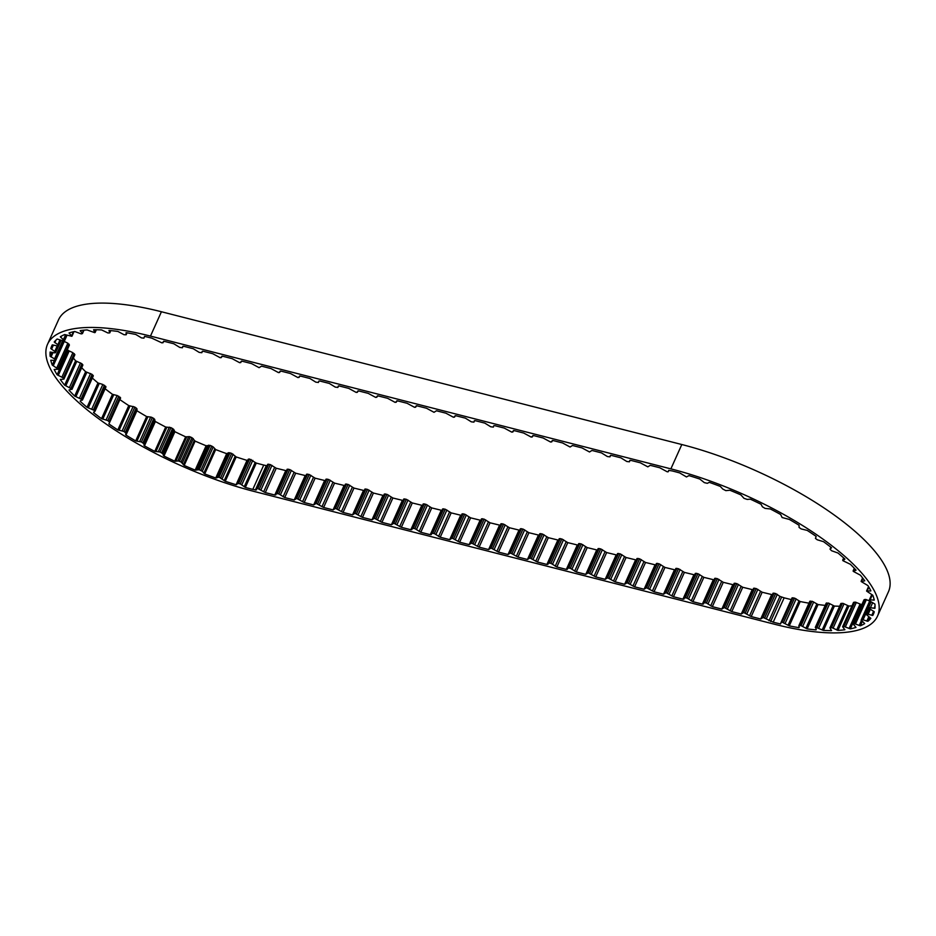 <?xml version="1.0" encoding="UTF-8"?>
<svg xmlns="http://www.w3.org/2000/svg" width="936" height="936" viewBox="0 0 936 936"><rect width="100%" height="100%" fill="white"/><g stroke="black" fill="none" stroke-linecap="round" stroke-linejoin="round"><path stroke-width="1.4" d="M52.439 344.857L50.79 348.543A165.157 54.592 24.2 0 1 51.691 346.086A165.157 54.592 24.2 0 1 52.276 344.893L58.114 346.074L57.845 344.717L54.206 342.003A165.157 54.592 24.2 0 1 57.154 339.031L61.998 340.54L63.882 340.259L60.337 336.761A165.157 54.592 24.2 0 1 64.689 334.538L71.838 336.293L69.065 332.935A165.157 54.592 24.2 0 1 74.74 331.484L81.21 333.906L82.45 333.59L80.227 330.584A165.157 54.592 24.2 0 1 87.118 329.94L94.723 332.654L93.612 329.741A165.157 54.592 24.2 0 1 101.603 329.928L107.921 332.97L109.769 332.888L108.986 330.443A165.157 54.592 24.2 0 1 117.936 331.449L123.997 334.714L126.149 334.784L126.067 332.666A165.157 54.592 24.2 0 1 135.802 334.468L141.5 337.908L143.945 338.13L144.542 336.375A165.157 54.592 24.2 0 1 151.866 338.165L161.916 342.88L164.362 341.347L173.85 343.769L179.759 347.431L182.38 347.759L182.766 346.39L183.795 346.308L193.284 348.73L199.192 352.392L201.813 352.708L202.199 351.351L203.229 351.269L212.729 353.691L220.217 357.751L222.674 356.23L232.163 358.652L239.663 362.712L242.108 361.191L251.597 363.613L259.096 367.672L261.542 366.151L271.031 368.573L278.53 372.633L280.976 371.101L290.464 373.522L297.964 377.594L300.409 376.061L309.91 378.483L315.806 382.145L318.427 382.473L318.825 381.104L319.855 381.022L329.343 383.444L335.252 387.106L337.873 387.422L338.259 386.065L339.288 385.983L348.777 388.405L356.277 392.465L358.722 390.944L368.211 393.366L375.71 397.426L378.156 395.905L387.656 398.326L395.144 402.386L397.589 400.865L407.09 403.287L414.589 407.347L417.035 405.826L426.524 408.248L434.023 412.308L436.469 410.775L445.957 413.197L453.457 417.269L455.902 415.736L465.391 418.158L471.299 421.82L473.92 422.136L474.306 420.779L475.336 420.697L484.836 423.119L490.733 426.781L493.354 427.097L493.752 425.74L494.781 425.658L504.27 428.08L511.77 432.139L514.215 430.618L523.704 433.04L531.203 437.1L533.649 435.579L543.137 438.001L550.637 442.061L553.082 440.54L562.583 442.962L570.071 447.022L572.516 445.489L582.016 447.911L589.516 451.983L591.962 450.45L601.45 452.872L607.359 456.534L609.98 456.85L610.366 455.493L611.395 455.411L620.884 457.833L626.792 461.495L629.413 461.811L629.799 460.453L630.829 460.372L640.318 462.793L647.817 466.853L650.263 465.332L659.763 467.754L667.251 471.814L668.281 471.732L668.678 470.375L672.259 470.937A165.157 54.592 24.2 0 1 679.712 472.926L686.462 476.95L688.978 475.617A165.157 54.592 24.2 0 1 699.8 479.056L704.34 482.637L707.312 483.315L709.312 482.344A165.157 54.592 24.2 0 1 720.322 486.427L722.779 489.06L725.868 490.639L729.893 490.242A165.157 54.592 24.2 0 1 740.879 494.898L744.003 498.326L747.209 499.414L750.344 499.169A165.157 54.592 24.2 0 1 761.097 504.305L762.395 506.785L765.051 508.388L770.293 508.95A165.157 54.592 24.2 0 1 780.624 514.484L782.122 517.526L789.364 519.433A165.157 54.592 24.2 0 1 799.087 525.26L799.075 527.436L801.157 528.922L807.23 530.408A165.157 54.592 24.2 0 1 816.169 536.41L815.443 538.375L817.222 539.768L823.54 541.675A165.157 54.592 24.2 0 1 831.531 547.759L830.021 549.139L831.554 550.731L838.012 553.036A165.157 54.592 24.2 0 1 844.904 559.073L842.938 560.711L850.379 564.279A165.157 54.592 24.2 0 1 856.054 570.164L853.269 571.358L860.418 575.195A165.157 54.592 24.2 0 1 864.759 580.823L861.214 581.548L867.929 585.585A165.157 54.592 24.2 0 1 870.878 590.862L866.631 591.107L872.797 595.261A165.157 54.592 24.2 0 1 874.282 600.093L869.415 599.847L870.527 601.462L874.926 604.059A165.157 54.592 24.2 0 1 874.926 608.341L869.521 607.616L870.211 609.114L874.271 611.793A165.157 54.592 24.2 0 1 873.37 614.262A165.157 54.592 24.2 0 1 872.785 615.455L873.873 613.033M51.948 352.24L50.134 356.288A165.157 54.592 24.2 0 1 50.134 352.006L54.534 352.86L55.645 352.111L50.79 348.543M109.699 422.23L120.627 397.94L117.257 395.542L112.46 394.325A165.157 54.592 24.2 0 1 105.124 388.756M267.029 465.789L263.741 465.063A165.157 54.592 24.2 0 1 256.288 463.074L249.421 459.014L247.022 460.383A165.157 54.592 24.2 0 1 236.2 456.943L231.66 453.363L228.688 452.685L226.688 453.656A165.157 54.592 24.2 0 1 215.678 449.572L213.221 446.94L210.132 445.36L206.107 445.758A165.157 54.592 24.2 0 1 195.121 441.102L191.997 437.674L189.575 436.656L185.656 436.831A165.157 54.592 24.2 0 1 174.903 431.695L173.675 429.355L170.949 427.612L165.707 427.05A165.157 54.592 24.2 0 1 155.376 421.516L153.878 418.474L151.176 417.128L146.636 416.567A165.157 54.592 24.2 0 1 136.913 410.74L137.007 408.868L134.843 407.078L128.77 405.592L117.831 429.94A165.157 54.592 24.2 0 1 108.892 423.938L109.688 422.288L107.839 420.58L101.521 418.673A165.157 54.592 24.2 0 1 93.53 412.589L93.834 411.91M146.636 416.567L135.697 440.914A165.157 54.592 24.2 0 1 125.962 435.088L126.056 433.204L123.903 431.426L117.831 429.94M165.707 427.05L154.768 451.386A165.157 54.592 24.2 0 1 144.436 445.864L143.863 443.734L141.394 441.944L135.697 440.914M185.656 436.831L174.716 461.179A165.157 54.592 24.2 0 1 163.964 456.043L162.735 453.703L160.009 451.959L154.768 451.386M206.107 445.758L195.168 470.106A165.157 54.592 24.2 0 1 184.181 465.449L181.057 462.021L178.636 461.003L174.716 461.179M226.688 453.656L215.748 478.003A165.157 54.592 24.2 0 1 204.738 473.92L202.281 471.288L199.192 469.708L195.168 470.106M247.022 460.383L236.083 484.731A165.157 54.592 24.2 0 1 225.26 481.279L219.047 477.126L215.748 478.003M781.08 622.721L780.519 623.973A165.157 54.592 24.2 0 1 773.194 622.183L763.144 617.467L760.699 618.988L751.21 616.567L743.71 612.507L741.265 614.039L731.777 611.617L724.277 607.546L721.832 609.079L712.331 606.657L706.434 602.995L703.813 602.679L703.427 604.012L702.386 604.118L692.897 601.696L686.989 598.034L684.368 597.718L683.982 599.075L682.952 599.157L673.464 596.735L665.964 592.675L663.519 594.196L654.03 591.774L646.53 587.714L644.085 589.235L634.585 586.813L627.097 582.754L624.64 584.275L615.151 581.853L607.651 577.793L605.206 579.325L595.717 576.904L588.217 572.832L585.772 574.365L576.284 571.943L570.375 568.281L567.754 567.965L567.38 569.299L566.338 569.404L556.85 566.982L550.941 563.32L548.32 563.004L547.934 564.338L546.905 564.443L537.404 562.021L529.916 557.961L527.459 559.482L517.971 557.06L510.471 553L508.026 554.521L498.537 552.1L491.037 548.04L488.592 549.561L479.103 547.139L471.604 543.079L469.158 544.612L459.658 542.19L452.17 538.118L449.713 539.651L440.224 537.229L434.327 533.567L431.695 533.239L431.309 534.608L430.279 534.69L420.79 532.268L414.882 528.606L412.261 528.29L411.875 529.647L410.845 529.729L401.357 527.307L393.857 523.247L391.412 524.768L381.923 522.346L374.423 518.287L371.978 519.808L362.478 517.386L354.99 513.326L352.533 514.847L343.044 512.425L335.544 508.365L333.099 509.898L323.61 507.476L316.111 503.404L313.665 504.937L304.177 502.515L296.677 498.443L294.232 499.976L284.731 497.554L278.834 493.892L276.214 493.576L275.827 494.91L274.798 495.015L265.297 492.593L257.798 488.534L256.768 488.615L256.382 489.973L252.802 489.399A165.157 54.592 24.2 0 1 245.349 487.422L240.236 483.865L237.451 483.421L236.083 484.731M808.973 603.17A165.157 54.592 24.2 0 1 800.198 601.532L794.617 598.127L792.055 597.87L781.15 622.159M799.274 627.05L798.993 627.67A165.157 54.592 24.2 0 1 789.259 625.868L782.016 622.101L781.115 622.218L780.519 623.973M825.201 605.381A165.157 54.592 24.2 0 1 818.064 604.551L812.308 601.357L809.839 601.38M816.262 629.483L816.075 629.905A165.157 54.592 24.2 0 1 807.125 628.898L801.064 625.634L798.911 625.564L798.993 627.67M839.65 606.235A165.157 54.592 24.2 0 1 834.397 606.072L828.559 603.112L826.254 603.369M831.577 630.314L831.449 630.607A165.157 54.592 24.2 0 1 823.458 630.419L815.829 627.284L816.075 629.905M852.017 605.826A165.157 54.592 24.2 0 1 848.882 606.06L843.055 603.392L840.879 603.509L829.939 627.857L831.449 630.607M844.904 629.612L844.834 629.764A165.157 54.592 24.2 0 1 837.942 630.408L832.116 627.74L829.939 627.857M861.974 604.363A165.157 54.592 24.2 0 1 861.26 604.516L855.551 602.164L853.609 602.714M872.785 615.455L867.964 614.215L866.607 614.777L870.843 618.345A165.157 54.592 24.2 0 1 867.894 621.317L862.699 619.69L861.178 620.088L864.712 623.587A165.157 54.592 24.2 0 1 860.36 625.81L854.86 623.821L853.222 624.055L855.995 627.412A165.157 54.592 24.2 0 1 850.321 628.863L843.839 626.441L842.611 626.757L844.834 629.764M869.719 601.017L865.812 599.473L864.01 600.034M54.253 360.652L52.252 365.075A165.157 54.592 24.2 0 1 50.778 360.255L55.645 360.5L54.534 358.874L50.134 356.288M74.564 354.931L72.903 352.685L68.071 350.415A165.157 54.592 24.2 0 1 67.45 349.409M68.071 350.415L57.119 374.763A165.157 54.592 24.2 0 1 54.183 369.486L54.206 369.439M82.567 365.239L81.958 363.765L75.582 360.805A165.157 54.592 24.2 0 1 73.382 358.043M75.582 360.805L64.642 385.152A165.157 54.592 24.2 0 1 60.302 379.513L60.384 379.337M93.132 375.968L92.091 374.377L85.621 371.721A165.157 54.592 24.2 0 1 81.701 367.708M85.621 371.721L74.681 396.068A165.157 54.592 24.2 0 1 69.007 390.183L69.147 389.867M95.051 411.056L105.979 386.86L102.82 384.462L97.987 382.964A165.157 54.592 24.2 0 1 92.325 378.039M97.987 382.964L87.048 407.312A165.157 54.592 24.2 0 1 80.157 401.275L80.356 400.83M112.46 394.325L101.521 418.673M128.77 405.592A165.157 54.592 24.2 0 1 119.878 399.613M108.892 423.938L109.582 422.417M125.962 435.088L136.913 410.74M144.436 445.864L155.376 421.516M163.964 456.043L174.903 431.695M184.181 465.449L195.121 441.102M204.738 473.92L215.678 449.572M225.26 481.279L236.2 456.943M245.349 487.422L256.288 463.074M286.463 470.75L276.237 468.246L270.34 464.595L267.719 464.268L256.792 488.592M305.908 475.71L295.682 473.206L289.774 469.556L287.153 469.228L276.225 493.553L287.153 469.228M325.342 480.671L315.116 478.167L309.208 474.505L306.587 474.189L295.659 498.502M344.776 485.62L334.55 483.128L328.641 479.466L326.02 479.15L315.093 503.463M364.209 490.581L353.983 488.089L348.087 484.427L345.466 484.099L334.526 508.423L345.466 484.099M383.655 495.542L373.417 493.038L367.52 489.388L364.9 489.06L353.972 513.384L364.9 489.06M403.088 500.503L392.863 497.999L386.954 494.348L384.333 494.021L373.382 518.392L384.333 494.021M422.522 505.463L412.296 502.96L406.388 499.309L403.767 498.982L392.839 523.306M441.956 510.424L431.73 507.92L425.833 504.27L423.201 503.942L412.273 528.267M461.389 515.385L451.164 512.881L445.267 509.219L442.646 508.903L431.718 533.216M480.835 520.334L470.609 517.842L464.701 514.18L462.08 513.864L451.152 538.177L462.08 513.864M500.269 525.295L490.043 522.803L484.134 519.141L481.513 518.813L470.586 543.137M519.702 530.256L509.476 527.752L503.568 524.101L500.947 523.774L490.019 548.098M539.136 535.216L528.91 532.713L523.013 529.062L520.381 528.735L509.453 553.059M558.57 540.177L548.344 537.673L542.447 534.023L539.826 533.695L528.899 558.02L539.826 533.695M578.015 545.138L567.789 542.634L561.881 538.984L559.26 538.656L548.309 563.027L559.26 538.656M597.449 550.099L587.223 547.595L581.314 543.945L578.694 543.617L567.766 567.93M616.882 555.048L606.657 552.556L600.748 548.894L598.127 548.578L587.2 572.89M636.316 560.009L626.09 557.517L620.194 553.855L617.573 553.527L606.645 577.851L617.573 553.527M655.762 564.97L645.536 562.477L639.627 558.815L637.006 558.488L626.055 582.859L637.006 558.488M675.195 569.93L664.97 567.427L659.061 563.776L656.44 563.449L645.512 587.773M694.629 574.891L684.403 572.387L678.495 568.737L675.874 568.409L664.946 592.734M714.063 579.852L703.837 577.348L697.94 573.698L695.308 573.37L684.38 597.694L695.308 573.37M733.496 584.813L723.271 582.309L717.374 578.659L714.753 578.331L703.825 602.655L714.753 578.331M752.942 589.774L742.716 587.27L736.808 583.608L734.187 583.292L723.259 607.604M772.375 594.723L762.15 592.231L756.241 588.568L753.62 588.241L742.693 612.565M789.259 625.868L800.198 601.532M807.125 628.898L818.064 604.551M823.458 630.419L834.397 606.072M837.942 630.408L848.882 606.06M850.321 628.863L861.26 604.516M860.36 625.81L862.325 621.457M867.894 621.317L869.696 617.315M774.575 624.253L254.182 491.47A169.685 56.078 24.2 0 1 47.56 344.226A169.685 56.078 24.2 0 1 150.474 336.094L670.878 468.866A169.685 56.078 24.2 0 1 877.5 616.122A169.685 56.078 24.2 0 1 774.575 624.253M47.56 344.226L58.5 319.878A169.685 56.078 24.2 0 1 161.425 311.746L150.474 336.094M877.5 616.122L888.439 591.774A169.685 56.078 24.2 0 0 681.817 444.53L161.425 311.746M791.283 599.578A165.157 54.592 24.2 0 1 784.134 597.835L779.945 596.396L775.675 593.529L773.054 593.202L762.126 617.526L773.054 593.202M66.479 336.363L66.234 335.088M69.206 345.244L67.86 343.184L64.245 341.441M742.681 612.589L753.62 588.241M723.247 607.628L734.187 583.292M664.934 592.757L675.874 568.409M645.501 587.796L656.44 563.449M567.754 567.965L578.694 543.617M490.008 548.122L500.947 523.774M470.574 543.161L481.513 518.813M412.261 528.29L423.201 503.942M392.827 523.329L403.767 498.982M315.081 503.486L326.02 479.15M295.647 498.525L306.587 474.189M93.53 412.589L95.039 411.196L94.641 410.541L87.048 407.312M80.157 401.275L82.122 399.637L74.681 396.068M69.007 390.183L71.791 388.99L64.642 385.152M60.302 379.513L63.917 379.115L63.285 377.957L57.119 374.763M54.183 369.486L58.43 369.24L52.252 365.075M55.517 352.767L61.144 340.236L55.517 352.767M80.636 330.525L80.367 331.122M69.732 332.725L69.369 333.52M61.367 336.164L60.805 337.393M56.008 340.06L54.838 342.67M53.434 345.033L51.55 349.233M118.778 396.232L107.839 420.58M134.843 407.078L123.903 431.426M152.334 417.608L141.394 441.944M170.949 427.612L160.009 451.959M190.324 436.925L179.384 461.272M210.132 445.36L199.192 469.708M229.987 452.79L219.047 477.126M249.538 459.05L238.598 483.397M796.162 598.841L785.222 623.189M813.688 601.953L802.749 626.301M829.741 603.603L818.801 627.951M844.05 603.778L833.11 628.115M856.335 602.456L845.395 626.792M866.385 599.66L855.445 624.008M871.159 601.801L863.062 619.808M870.386 609.219L868.117 614.262M854.463 568.456L853.433 570.761M843.769 558.043L842.868 560.032M830.911 547.267L830.115 549.046M263.741 465.063L252.802 489.399M266.292 465.707L255.352 490.055M276.237 468.246L265.297 492.593M285.737 470.668L274.798 495.015M295.682 473.206L284.731 497.554M305.171 475.628L294.232 499.976M315.116 478.167L304.177 502.515M324.605 480.589L313.665 504.937M334.55 483.128L323.61 507.476M344.038 485.55L333.099 509.898M353.983 488.089L343.044 512.425M363.484 490.511L352.533 514.847M373.417 493.038L362.478 517.386M382.918 495.46L371.978 519.808M392.863 497.999L381.923 522.346M402.351 500.421L391.412 524.768M412.296 502.96L401.357 527.307M421.785 505.381L410.845 529.729M431.73 507.92L420.79 532.268M441.219 510.342L430.279 534.69M451.164 512.881L440.224 537.229M460.664 515.303L449.713 539.651M470.609 517.842L459.658 542.19M480.098 520.264L469.158 544.612M490.043 522.803L479.103 547.139M499.531 525.225L488.592 549.561M509.476 527.752L498.537 552.1M518.965 530.174L508.026 554.521M528.91 532.713L517.971 557.06M538.411 535.135L527.459 559.482M548.344 537.673L537.404 562.021M557.844 540.095L546.905 564.443M567.789 542.634L556.85 566.982M577.278 545.056L566.338 569.404M587.223 547.595L576.284 571.943M596.712 550.017L585.772 574.365M606.657 552.556L595.717 576.904M616.145 554.978L605.206 579.325M626.09 557.517L615.151 581.853M635.591 559.939L624.64 584.275M645.536 562.477L634.585 586.813M655.024 564.899L644.085 589.235M664.97 567.427L654.03 591.774M674.458 569.848L663.519 594.196M684.403 572.387L673.464 596.735M693.892 574.809L682.952 599.157M703.837 577.348L692.897 601.696M713.326 579.77L702.386 604.118M723.271 582.309L712.331 606.657M732.771 584.731L721.832 609.079M742.716 587.27L731.777 611.617M752.205 589.692L741.265 614.039M762.15 592.231L751.21 616.567M771.638 594.652L760.699 618.988M681.817 444.53L670.878 468.866M784.134 597.835L773.194 622.183M781.583 597.191L770.644 621.527M415.619 407.265L416.298 405.744L415.619 407.242M455.165 415.666L454.498 417.152L455.165 415.666M474.599 420.615L473.932 422.113L474.61 420.615M512.799 432.058L513.478 430.537L512.799 432.034M532.912 435.497L532.245 436.995L532.912 435.497M552.345 440.458L551.678 441.956L552.345 440.458M610.658 455.341L609.991 456.826L610.658 455.329M630.092 460.29L629.425 461.787L630.092 460.29M862.863 578.261L861.6 581.069M870.585 590.288L870.258 591.037M868.854 587.118L867.227 590.733M874.025 599.052L873.522 600.175M872.34 594.886L870.223 599.59M871.79 594.571L869.521 599.637M875.02 606.13L874.037 608.33M872.703 602.644L870.527 607.487M873.651 611.208L871.779 615.361M869.521 608.54L866.947 614.273M866.596 614.812L869.462 608.435L866.607 614.777M868.795 616.707L866.806 621.13M870.059 601.169L861.74 619.69M861.108 620.17L869.766 600.912L861.178 620.088M861.366 620.708L859.201 625.529M864.934 599.426L853.995 623.774M864.162 599.707L853.222 624.055M860.044 604.153L849.104 628.501M854.79 602.094L843.839 626.441M853.819 602.257L842.88 626.605M847.63 605.627L836.69 629.963M842.423 603.31L831.484 627.647M841.277 603.346L830.337 627.682M833.145 605.569L822.206 629.916M828.079 603.03L817.14 627.377M826.78 602.948L815.829 627.284M816.835 603.989L805.896 628.337M812.003 601.286L801.064 625.634M810.576 601.076L799.625 625.423M799.005 600.912L788.065 625.26M794.5 598.092L783.561 622.44M792.956 597.765L782.016 622.101M779.945 596.396L769.006 620.743M777.313 594.325L766.373 618.661M775.675 593.529L764.735 617.877M774.084 593.12L763.144 617.467M760.512 591.435L749.572 615.783M757.879 589.364L746.94 613.712M756.241 588.568L745.302 612.916M754.65 588.171L743.71 612.507M741.078 586.474L730.138 610.822M738.445 584.403L727.506 608.751M736.808 583.608L725.868 607.955M735.216 583.21L724.277 607.546M721.633 581.513L710.693 605.861M719.012 579.442L708.072 603.79M717.374 578.659L706.434 602.995M715.783 578.249L704.831 602.597M702.199 576.564L691.259 600.9M699.578 574.482L688.627 598.829M697.94 573.698L686.989 598.034M696.337 573.288L685.398 597.636M682.765 571.603L671.826 595.951M680.133 569.521L669.193 593.869M678.495 568.737L667.555 593.085M676.903 568.327L665.964 592.675M663.332 566.643L652.392 590.99M660.699 564.56L649.76 588.908M659.061 563.776L648.121 588.124M657.47 563.367L646.53 587.714M643.898 561.682L632.947 586.03M641.265 559.611L630.326 583.947M639.627 558.815L628.688 583.163M638.036 558.406L627.097 582.754M624.452 556.721L613.513 581.069M621.832 554.65L610.892 578.998M620.194 553.855L609.254 578.202M618.602 553.457L607.651 577.793M605.019 551.76L594.079 576.108M602.386 549.689L591.447 574.037M600.748 548.894L589.809 573.241M599.157 548.496L588.217 572.832M585.585 546.799L574.645 571.147M582.952 544.729L572.013 569.076M581.314 543.945L570.375 568.281M579.723 543.535L568.784 567.883M566.151 541.85L555.212 566.186M563.519 539.768L552.579 564.115M561.881 538.984L550.941 563.32M560.29 538.574L549.35 562.922M546.718 536.89L535.766 561.226M544.085 534.807L533.146 559.155M542.447 534.023L531.508 558.371M540.856 533.614L529.916 557.961M527.272 531.929L516.333 556.276M524.651 529.846L513.7 554.194M523.013 529.062L512.062 553.41M521.41 528.653L510.471 553M507.839 526.968L496.899 551.316M505.206 524.897L494.266 549.233M503.568 524.101L492.628 548.449M501.977 523.692L491.037 548.04M488.405 522.007L477.465 546.355M485.772 519.936L474.833 544.284M484.134 519.141L473.195 543.488M482.543 518.731L471.604 543.079M468.971 517.046L458.02 541.394M466.339 514.975L455.399 539.323M464.701 514.18L453.761 538.528M463.109 513.782L452.17 538.118M449.526 512.086L438.586 536.433M446.905 510.015L435.965 534.362M445.267 509.219L434.327 533.567M443.676 508.821L432.724 533.169M430.092 507.136L419.152 531.472M427.459 505.054L416.52 529.402M425.833 504.27L414.882 528.606M424.23 503.86L413.291 528.208M410.658 502.176L399.719 526.512M408.026 500.093L397.086 524.441M406.388 499.309L395.448 523.657M404.797 498.9L393.857 523.247M391.225 497.215L380.285 521.563M388.592 495.132L377.653 519.48M386.954 494.348L376.015 518.696M385.363 493.939L374.423 518.287M371.791 492.254L360.84 516.602M369.158 490.183L358.219 514.519M367.52 489.388L356.581 513.735M365.929 488.978L354.99 513.326M352.345 487.293L341.406 511.641M349.725 485.222L338.774 509.558M348.087 484.427L337.135 508.774M346.484 484.017L335.544 508.365M332.912 482.332L321.972 506.68M330.279 480.262L319.34 504.609M328.641 479.466L317.702 503.814M327.05 479.068L316.111 503.404M313.478 477.372L302.539 501.719M310.846 475.301L299.906 499.648M309.208 474.505L298.268 498.853M307.616 474.107L296.677 498.443M294.044 472.411L283.105 496.759M291.412 470.34L280.472 494.688M289.774 469.556L278.834 493.892M288.183 469.147L277.243 493.494M274.599 467.462L263.659 491.798M271.978 465.379L261.039 489.727M270.34 464.595L259.401 488.943M268.749 464.186L257.798 488.534M255.177 462.419L244.237 486.767M252.779 460.348L241.839 484.696M251.176 459.529L240.236 483.865M248.391 459.085L237.451 483.421M247.712 460.255L236.773 484.602M235.17 456.265L224.219 480.601M233.181 454.241L222.241 478.589M231.66 453.363L220.72 477.711M228.688 452.685L217.749 477.032M227.518 453.621L216.579 477.968M214.754 448.882L203.814 473.23M213.221 446.94L202.281 471.288M211.817 446.039L200.877 470.387M208.693 445.15L197.753 469.486M207.055 445.817L196.115 470.164M194.325 440.423L183.386 464.759M193.261 438.598L182.321 462.946M191.997 437.674L181.057 462.021M188.791 436.585L177.852 460.933M186.709 436.983L175.769 461.331M174.236 431.028L163.297 455.364M173.675 429.355L162.735 453.703M172.563 428.431L161.624 452.778M169.334 427.155L158.395 451.503M166.842 427.284L155.903 451.632M154.861 420.872L143.922 445.208M154.803 419.386L143.863 443.734M153.878 418.474L142.939 442.822M150.673 417.046L139.733 441.394M147.829 416.894L136.89 441.23M136.551 410.143L125.611 434.479M137.007 408.868L126.056 433.204M136.27 407.991L125.33 432.338M133.158 406.435L122.218 430.771M130.01 405.99L119.071 430.338M120.077 397.168L109.138 421.516M117.105 395.507L106.166 419.843M113.712 394.793L102.773 419.141M105.581 386.205L94.641 410.541M104.446 385.269L93.495 409.617M102.82 384.462L91.88 408.81M99.228 383.503L88.288 407.85M93.062 375.289L82.122 399.637M92.091 374.377L81.151 398.724M90.546 373.522L79.595 397.858M86.837 372.317L75.898 396.665M82.731 364.642L71.791 388.99M81.958 363.765L71.019 388.101M80.508 362.864L69.568 387.211M76.752 361.436L65.812 385.784M74.786 354.451L63.847 378.799M74.225 353.609L63.285 377.957M72.903 352.685L61.963 377.032M69.159 351.082L58.219 375.43M69.369 344.893L58.43 369.24M69.03 344.12L58.09 368.468M67.86 343.184L56.92 367.532M55.517 360.723L53.258 365.765M66.585 336.153L55.645 360.5M66.468 335.451L55.528 359.798M62.689 340.716L54.534 358.874M53.036 352.498L51.024 356.979M61.004 340.189L55.645 352.111M57.131 346.133L54.838 351.222M60.044 339.85L57.845 344.717M63.952 340.177L66.28 334.983L63.964 340.06M65.625 334.725L63.496 339.475M73.394 331.777L71.686 335.579M83.561 330.209L82.251 333.122M96.08 329.753L95.016 332.128M110.659 330.607L109.746 332.631M126.968 332.818L126.161 334.62M162.946 342.798L163.624 341.277L162.946 342.763M183.058 346.238L182.391 347.724M202.492 351.187L201.825 352.685L202.504 351.187M221.937 356.148L221.259 357.646L221.937 356.148M240.692 362.63L241.371 361.109L240.692 362.606M280.238 371.03L279.571 372.528L280.238 371.03M299.672 375.991L299.005 377.477L299.684 375.991M337.873 387.422L338.551 385.901L337.873 387.399M357.985 390.862L357.318 392.36L357.985 390.862M377.419 395.823L376.752 397.32L377.43 395.823M396.864 400.784L396.185 402.281L396.864 400.784M854.299 568.292L853.117 570.925M843.675 557.961L842.681 560.173M830.875 547.244L830.021 549.139M862.618 577.957L861.143 581.233M868.549 586.591L866.619 590.885M871.755 594.559L869.427 599.73M864.01 599.836L853.07 624.183M853.55 602.41L842.611 626.757M826.231 603.112L815.279 627.448M809.851 601.216L798.911 625.564M792.055 597.87L781.115 622.218M598.127 548.578L587.188 572.914M520.381 528.735L509.441 553.082M442.646 508.903L431.695 533.239M267.719 464.268L256.768 488.615M120.627 397.94L109.688 422.288M105.979 386.86L95.039 411.196M93.319 375.827L82.38 400.175M82.883 365.075L71.943 389.423M74.857 354.767L63.917 379.115M69.381 345.115L58.441 369.451M66.573 336.27L55.622 360.617M74.026 331.636L71.99 336.164M83.983 330.174L82.45 333.59M96.349 329.764L95.121 332.491M110.799 330.619L109.769 332.888M127.027 332.83L126.149 334.784M183.058 346.226L182.38 347.759"/></g></svg>
